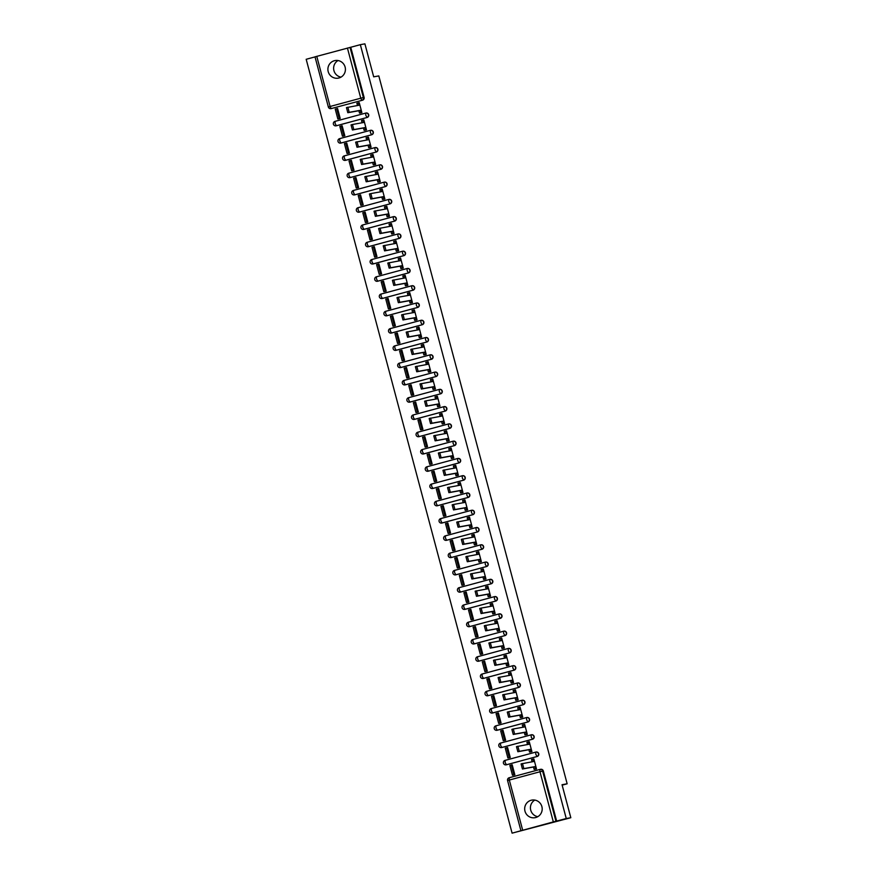 <?xml version="1.0" encoding="UTF-8"?>
<svg xmlns="http://www.w3.org/2000/svg" width="877" height="877" viewBox="0 0 877 877"><rect width="100%" height="100%" fill="white"/><g stroke="black" fill="none" stroke-linecap="round" stroke-linejoin="round"><path stroke-width="1.32" d="M328.206 71.629A8.934 8.748 -100.2 0 0 338.237 78.141A8.934 8.748 -100.2 0 0 345.11 67.069A8.934 8.748 -100.2 0 0 335.08 60.557A8.934 8.748 -100.2 0 0 328.206 71.629M341.021 77.132A8.934 8.748 79.8 0 1 338.04 60.535M524.983 811.17A8.934 8.748 -100.2 0 0 535.014 817.693A8.934 8.748 -100.2 0 0 541.887 806.61A8.934 8.748 -100.2 0 0 531.857 800.098A8.934 8.748 -100.2 0 0 524.983 811.17M537.798 816.673A8.934 8.748 79.8 0 1 534.817 800.087M336.154 125.817A2.291 2.247 -100.2 0 0 336.461 125.751L367.123 117.474A2.291 2.247 -100.2 0 0 368.691 114.679A2.291 2.247 -100.2 0 0 365.994 113.034M340.747 143.083A2.291 2.247 -100.2 0 0 341.054 143.028L371.716 134.751A2.291 2.247 -100.2 0 0 373.295 131.956A2.291 2.247 -100.2 0 0 370.598 130.311M345.341 160.348A2.291 2.247 -100.2 0 0 345.659 160.294L376.31 152.017A2.291 2.247 -100.2 0 0 377.888 149.222A2.291 2.247 -100.2 0 0 375.192 147.577M349.934 177.625A2.291 2.247 -100.2 0 0 350.252 177.56L380.903 169.294A2.291 2.247 -100.2 0 0 382.482 166.487A2.291 2.247 -100.2 0 0 379.785 164.843M354.538 194.891A2.291 2.247 -100.2 0 0 354.845 194.837L385.496 186.56A2.291 2.247 -100.2 0 0 387.075 183.764A2.291 2.247 -100.2 0 0 384.378 182.12M359.132 212.168A2.291 2.247 -100.2 0 0 359.438 212.102L390.101 203.837A2.291 2.247 -100.2 0 0 391.668 201.03A2.291 2.247 -100.2 0 0 388.971 199.386M363.725 229.434A2.291 2.247 -100.2 0 0 364.032 229.379L394.694 221.103A2.291 2.247 -100.2 0 0 396.272 218.307A2.291 2.247 -100.2 0 0 393.576 216.663M368.318 246.711A2.291 2.247 -100.2 0 0 368.636 246.645L399.287 238.38A2.291 2.247 -100.2 0 0 400.866 235.573A2.291 2.247 -100.2 0 0 398.169 233.929M372.911 263.977A2.291 2.247 -100.2 0 0 373.229 263.922L403.88 255.645A2.291 2.247 -100.2 0 0 405.459 252.85A2.291 2.247 -100.2 0 0 402.762 251.206M377.516 281.254A2.291 2.247 -100.2 0 0 377.823 281.188L408.474 272.911A2.291 2.247 -100.2 0 0 410.052 270.116A2.291 2.247 -100.2 0 0 407.356 268.472M382.109 298.52A2.291 2.247 -100.2 0 0 382.416 298.454L413.067 290.188A2.291 2.247 -100.2 0 0 414.646 287.393A2.291 2.247 -100.2 0 0 411.949 285.749M386.702 315.786A2.291 2.247 -100.2 0 0 387.009 315.731L417.671 307.454A2.291 2.247 -100.2 0 0 419.25 304.659A2.291 2.247 -100.2 0 0 416.553 303.014M391.295 333.063A2.291 2.247 -100.2 0 0 391.602 332.997L422.265 324.731A2.291 2.247 -100.2 0 0 423.843 321.925A2.291 2.247 -100.2 0 0 421.146 320.28M395.889 350.329A2.291 2.247 -100.2 0 0 396.207 350.274L426.858 341.997A2.291 2.247 -100.2 0 0 428.436 339.202A2.291 2.247 -100.2 0 0 425.74 337.557M400.493 367.606A2.291 2.247 -100.2 0 0 400.8 367.54L431.451 359.274A2.291 2.247 -100.2 0 0 433.03 356.468A2.291 2.247 -100.2 0 0 430.333 354.823M405.086 384.871A2.291 2.247 -100.2 0 0 405.393 384.817L436.044 376.54A2.291 2.247 -100.2 0 0 437.623 373.745A2.291 2.247 -100.2 0 0 434.926 372.1M409.68 402.148A2.291 2.247 -100.2 0 0 409.987 402.083L440.649 393.806A2.291 2.247 -100.2 0 0 442.227 391.01A2.291 2.247 -100.2 0 0 439.52 389.366M414.273 419.414A2.291 2.247 -100.2 0 0 414.58 419.359L445.242 411.083A2.291 2.247 -100.2 0 0 446.821 408.287A2.291 2.247 -100.2 0 0 444.124 406.643M418.866 436.691A2.291 2.247 -100.2 0 0 419.184 436.625L449.835 428.349A2.291 2.247 -100.2 0 0 451.414 425.553A2.291 2.247 -100.2 0 0 448.717 423.909M423.459 453.957A2.291 2.247 -100.2 0 0 423.777 453.891L454.429 445.626A2.291 2.247 -100.2 0 0 456.007 442.819A2.291 2.247 -100.2 0 0 453.31 441.175M428.064 471.223A2.291 2.247 -100.2 0 0 428.371 471.168L459.022 462.892A2.291 2.247 -100.2 0 0 460.6 460.096A2.291 2.247 -100.2 0 0 457.904 458.452M432.657 488.5A2.291 2.247 -100.2 0 0 432.964 488.434L463.626 480.168A2.291 2.247 -100.2 0 0 465.194 477.362A2.291 2.247 -100.2 0 0 462.497 475.718M437.25 505.766A2.291 2.247 -100.2 0 0 437.557 505.711L468.219 497.434A2.291 2.247 -100.2 0 0 469.798 494.639A2.291 2.247 -100.2 0 0 467.101 492.995M441.844 523.043A2.291 2.247 -100.2 0 0 442.161 522.977L472.813 514.711A2.291 2.247 -100.2 0 0 474.391 511.905A2.291 2.247 -100.2 0 0 471.694 510.261M446.437 540.309A2.291 2.247 -100.2 0 0 446.755 540.254L477.406 531.977A2.291 2.247 -100.2 0 0 478.985 529.182A2.291 2.247 -100.2 0 0 476.288 527.537M451.041 557.586A2.291 2.247 -100.2 0 0 451.348 557.52L481.999 549.243A2.291 2.247 -100.2 0 0 483.578 546.448A2.291 2.247 -100.2 0 0 480.881 544.803M455.634 574.852A2.291 2.247 -100.2 0 0 455.941 574.797L486.603 566.52A2.291 2.247 -100.2 0 0 488.171 563.725A2.291 2.247 -100.2 0 0 485.474 562.08M460.228 592.118A2.291 2.247 -100.2 0 0 460.535 592.063L491.197 583.786A2.291 2.247 -100.2 0 0 492.775 580.991A2.291 2.247 -100.2 0 0 490.079 579.346M464.821 609.394A2.291 2.247 -100.2 0 0 465.139 609.329L495.79 601.063A2.291 2.247 -100.2 0 0 497.369 598.257A2.291 2.247 -100.2 0 0 494.672 596.612M469.414 626.66A2.291 2.247 -100.2 0 0 469.732 626.606L500.383 618.329A2.291 2.247 -100.2 0 0 501.962 615.533A2.291 2.247 -100.2 0 0 499.265 613.889M474.018 643.937A2.291 2.247 -100.2 0 0 474.325 643.871L504.977 635.606A2.291 2.247 -100.2 0 0 506.555 632.799A2.291 2.247 -100.2 0 0 503.858 631.155M478.612 661.203A2.291 2.247 -100.2 0 0 478.919 661.148L509.581 652.872A2.291 2.247 -100.2 0 0 511.148 650.076A2.291 2.247 -100.2 0 0 508.452 648.432M483.205 678.48A2.291 2.247 -100.2 0 0 483.512 678.414L514.174 670.149A2.291 2.247 -100.2 0 0 515.753 667.342A2.291 2.247 -100.2 0 0 513.056 665.698M487.798 695.746A2.291 2.247 -100.2 0 0 488.116 695.691L518.767 687.415A2.291 2.247 -100.2 0 0 520.346 684.619A2.291 2.247 -100.2 0 0 517.649 682.975M492.392 713.023A2.291 2.247 -100.2 0 0 492.71 712.957L523.361 704.68A2.291 2.247 -100.2 0 0 524.939 701.885A2.291 2.247 -100.2 0 0 522.243 700.241M496.996 730.289A2.291 2.247 -100.2 0 0 497.303 730.223L527.954 721.957A2.291 2.247 -100.2 0 0 529.533 719.162A2.291 2.247 -100.2 0 0 526.836 717.518M501.589 747.555A2.291 2.247 -100.2 0 0 501.896 747.5L532.547 739.223A2.291 2.247 -100.2 0 0 534.126 736.428A2.291 2.247 -100.2 0 0 531.429 734.783M506.182 764.832A2.291 2.247 -100.2 0 0 506.489 764.766L537.152 756.5A2.291 2.247 -100.2 0 0 538.73 753.694A2.291 2.247 -100.2 0 0 536.033 752.049M315.029 56.895L306.183 59.285L512.091 833.15L553.332 821.913L539.98 771.76L509.329 780.037L522.67 830.19M570.817 817.715L566.257 818.537L360.337 44.672L364.909 43.85L373.69 76.836L378.809 75.926L567.156 783.797L562.036 784.718L570.817 817.715L512.091 833.15M315.051 56.83L350.756 47.259L364.098 97.413A2.291 2.247 79.8 0 1 362.519 100.208L331.155 108.605A2.291 2.247 79.8 0 1 328.404 106.983L328.349 106.983A2.291 2.291 0 0 0 330.969 108.649L331.681 108.518A2.291 2.247 -100.2 0 0 331.868 108.485M350.756 47.259L360.337 44.672M556.665 821.124L543.323 770.971L539.98 771.76L539.848 769.469L509.186 777.746L509.329 780.037L507.619 780.541A2.291 2.247 79.8 0 1 509.186 777.746L539.837 769.469A2.291 2.247 79.8 0 1 542.611 771.091L555.952 821.245L566.257 818.537M555.952 821.245L553.332 821.913M534.849 769.261L536.494 768.899L533.852 758.934L533.205 759.098M513.198 775.125L514.832 774.742L512.179 764.777L511.324 765.007M508.605 757.849L510.239 757.465L507.586 747.511L506.731 747.741M530.256 751.984L531.9 751.622L529.248 741.657L528.612 741.832M504.001 740.583L505.645 740.199L502.992 730.234L502.137 730.464M525.663 734.718L527.307 734.356L524.654 724.391L524.018 724.566M499.408 723.317L501.052 722.933L498.399 712.968L497.533 713.198M521.07 717.441L522.714 717.079L520.061 707.114L519.414 707.29M494.814 706.04L496.448 705.656L493.806 695.691L492.94 695.921M516.476 700.175L518.121 699.813L515.468 689.848L514.821 690.024M490.221 688.774L491.854 688.39L489.202 678.425L488.346 678.655M511.883 682.909L513.527 682.536L510.874 672.571L510.228 672.747M485.628 671.497L487.261 671.113L484.608 661.148L483.753 661.39M507.279 665.632L508.923 665.27L506.281 655.305L505.634 655.481M481.024 654.231L482.668 653.847L480.015 643.882L479.16 644.113M502.685 648.366L504.33 647.993L501.677 638.039L501.041 638.204M476.43 636.954L478.075 636.57L475.422 626.606L474.556 626.847M498.092 631.089L499.737 630.727L497.084 620.763L496.437 620.938M471.837 619.688L473.481 619.305L470.828 609.34L469.962 609.57M493.499 613.823L495.143 613.462L492.49 603.497L491.844 603.672M467.244 602.411L468.877 602.028L466.224 592.074L465.369 592.304M488.906 596.546L490.55 596.185L487.897 586.22L487.25 586.395M462.65 585.145L464.284 584.762L461.631 574.797L460.776 575.027M484.301 579.28L485.946 578.919L483.304 568.954L482.657 569.129M458.046 567.879L459.691 567.496L457.038 557.531L456.183 557.761M479.708 562.014L481.352 561.642L478.699 551.677L478.064 551.852M453.453 550.603L455.097 550.219L452.444 540.254L451.589 540.484M475.115 544.738L476.759 544.376L474.106 534.411L473.47 534.586M448.86 533.337L450.504 532.953L447.851 522.988L446.985 523.218M470.521 527.472L472.166 527.099L469.513 517.134L468.866 517.309M444.266 516.06L445.9 515.676L443.258 505.711L442.392 505.952M465.928 510.195L467.573 509.833L464.92 499.868L464.273 500.043M439.673 498.794L441.306 498.41L438.653 488.445L437.798 488.675M461.324 492.929L462.968 492.567L460.326 482.602L459.68 482.767M435.069 481.517L436.713 481.133L434.06 471.179L433.205 471.409M456.731 475.652L458.375 475.29L455.722 465.325L455.086 465.501M430.475 464.251L432.12 463.867L429.467 453.902L428.612 454.133M452.137 458.386L453.782 458.024L451.129 448.059L450.493 448.235M425.882 446.974L427.527 446.601L424.874 436.636L424.008 436.867M447.544 441.109L449.188 440.747L446.536 430.782L445.889 430.958M421.289 429.708L422.922 429.324L420.28 419.359L419.414 419.59M442.951 423.843L444.595 423.481L441.942 413.516L441.295 413.692M416.696 412.442L418.329 412.058L415.676 402.094L414.821 402.324M438.347 406.577L439.991 406.204L437.349 396.24L436.702 396.415M412.091 395.165L413.736 394.782L411.083 384.817L410.228 385.047M433.753 389.3L435.398 388.939L432.745 378.974L432.109 379.149M407.498 377.899L409.142 377.516L406.49 367.551L405.634 367.781M429.16 372.034L430.804 371.662L428.151 361.708L427.516 361.872M402.905 360.622L404.549 360.239L401.896 350.274L401.03 350.515M424.567 354.757L426.211 354.396L423.558 344.431L422.911 344.606M398.311 343.356L399.945 342.973L397.303 333.008L396.437 333.238M419.973 337.492L421.618 337.13L418.965 327.165L418.318 327.329M393.718 326.08L395.352 325.696L392.699 315.742L391.844 315.972M415.369 320.215L417.024 319.853L414.372 309.888L413.725 310.063M389.125 308.814L390.758 308.43L388.105 298.465L387.25 298.695M410.776 302.949L412.42 302.587L409.767 292.622L409.131 292.797M384.521 291.548L386.165 291.164L383.512 281.199L382.657 281.429M406.183 285.672L407.827 285.31L405.174 275.345L404.538 275.521M379.927 274.271L381.572 273.887L378.919 263.922L378.053 264.152M401.589 268.406L403.234 268.044L400.581 258.079L399.934 258.255M375.334 257.005L376.967 256.621L374.326 246.656L373.459 246.886M396.996 251.14L398.64 250.767L395.987 240.802L395.341 240.978M370.741 239.728L372.374 239.344L369.721 229.379L368.866 229.621M392.403 233.863L394.047 233.501L391.394 223.536L390.747 223.712M366.147 222.462L367.781 222.078L365.128 212.113L364.273 212.344M387.798 216.597L389.443 216.224L386.801 206.27L386.154 206.435M361.543 205.185L363.188 204.801L360.535 194.837L359.68 195.078M383.205 199.32L384.85 198.958L382.197 188.993L381.561 189.169M356.95 187.919L358.594 187.535L355.941 177.571L355.075 177.801M378.612 182.054L380.256 181.692L377.603 171.728L376.957 171.903M352.357 170.642L354.001 170.259L351.348 160.305L350.482 160.535M374.019 164.777L375.663 164.416L373.01 154.451L372.363 154.626M347.763 153.376L349.397 152.993L346.744 143.028L345.889 143.258M369.425 147.511L371.07 147.15L368.417 137.185L367.77 137.36M343.17 136.11L344.804 135.727L342.151 125.762L341.296 125.992M364.821 130.245L366.465 129.873L363.823 119.908L363.177 120.083M338.566 118.834L340.21 118.45L337.557 108.485L336.702 108.715M360.228 112.969L361.872 112.607L359.219 102.642L358.583 102.817M562.157 785.156L567.156 783.797M543.323 770.971A2.291 2.247 -100.2 0 0 540.747 769.293L540.035 769.425A2.291 2.291 0 0 0 539.848 769.469L539.848 769.469M523.843 768.614L522.44 768.997L521.081 763.9L522.484 763.527L523.843 768.614L534.915 766.63L535.54 769.008L534.137 769.392L535.737 769.096M533.863 758.989L531.517 759.537L532.12 761.795M532.92 759.153L533.556 761.532L521.081 763.9M536.483 768.844L535.54 769.008M512.201 764.854L509.866 765.402L512.486 775.257L513.856 775.005M511.269 765.018L513.889 774.873L512.486 775.257M514.821 774.709L513.889 774.873M522.44 768.997L533.501 767.002L534.137 769.392M533.501 767.002L534.915 766.63M519.25 751.348L517.847 751.721L516.476 746.634L517.879 746.261L519.25 751.348L530.311 749.353L530.947 751.732L529.544 752.115L531.133 751.83M529.269 741.712L528.327 741.887L528.963 744.266L516.476 746.634M528.327 741.887L526.924 742.26L527.515 744.518M531.89 751.567L530.947 751.732M507.608 747.577L505.262 748.125L507.893 757.98L509.252 757.739M506.676 747.752L509.296 757.596L507.893 757.98M510.228 757.432L509.296 757.596M517.847 751.721L528.908 749.736L529.544 752.115M528.908 749.736L530.311 749.353M524.676 724.446L523.733 724.61L524.369 726.989L513.297 728.984L514.656 734.071L513.253 734.455L511.883 729.357L513.286 728.984M523.733 724.61L522.319 724.994L522.922 727.252M514.656 734.071L525.718 732.087L526.353 734.466L524.939 734.849L526.54 734.564M527.296 734.301L526.353 734.466M503.014 730.311L500.668 730.859L503.288 740.714L504.659 740.462M502.082 730.475L504.703 740.331L503.288 740.714M505.634 740.166L504.703 740.331M513.253 734.455L524.314 732.47L524.939 734.849M524.314 732.47L525.718 732.087M520.072 707.169L519.14 707.344L519.765 709.723L508.693 711.707L510.063 716.805L508.649 717.178L507.29 712.091L508.693 711.718M519.14 707.344L517.726 707.717L518.329 709.986M510.063 716.805L521.124 714.81L521.76 717.2L520.346 717.572L521.947 717.287M522.703 717.024L521.76 717.2M498.421 713.034L496.075 713.582L498.695 723.437L500.065 723.196M497.489 713.209L500.109 723.065L498.695 723.437M501.041 722.889L500.109 723.065M508.649 717.178L519.721 715.193L520.346 717.572M519.721 715.193L521.124 714.81M505.47 699.528L504.056 699.912L502.696 694.825L504.1 694.441L505.47 699.528L516.531 697.544L517.167 699.923L515.753 700.306L517.353 700.021M515.479 689.903L513.133 690.451L513.736 692.709M514.536 690.067L515.172 692.446L502.696 694.825M518.099 699.758L517.167 699.923M493.817 695.768L491.482 696.316L494.102 706.171L495.472 705.919M492.885 695.932L495.505 705.788L494.102 706.171M496.448 705.623L495.505 705.788M504.056 699.912L515.117 697.928L515.753 700.306M515.117 697.928L516.531 697.544M500.877 682.262L499.462 682.646L498.103 677.548L499.506 677.165L500.877 682.262L511.938 680.278L512.563 682.657L511.159 683.03L512.76 682.744M510.885 672.637L508.539 673.185L509.142 675.443M509.943 672.802L510.578 675.18L498.103 677.548M513.505 682.481L512.563 682.657M489.223 678.502L486.888 679.039L489.509 688.894L490.879 688.653M488.292 678.666L490.912 688.522L489.509 688.894M491.844 688.346L490.912 688.522M499.462 682.646L510.524 680.651L511.159 683.03M510.524 680.651L511.938 680.278M496.272 664.985L494.869 665.369L493.499 660.282L494.913 659.899L496.272 664.985L507.334 663.001L507.969 665.38L506.566 665.764L508.167 665.479M506.292 655.36L503.946 655.908L504.538 658.167M505.349 655.525L505.985 657.914L493.499 660.282M508.912 665.215L507.969 665.38M484.63 661.225L482.284 661.773L484.915 671.629L486.286 671.376M483.698 661.39L486.318 671.245L484.915 671.629M487.25 671.08L486.318 671.245M494.869 665.369L505.93 663.385L506.566 665.764M505.93 663.385L507.334 663.001M491.679 647.719L490.276 648.103L488.906 643.005L490.309 642.633L491.679 647.719L502.74 645.735L503.376 648.114L501.973 648.498L503.562 648.202M501.699 638.094L500.756 638.259L501.392 640.638L488.906 643.005M500.756 638.259L499.342 638.642L499.945 640.901M504.319 647.939L503.376 648.114M480.037 643.959L477.691 644.507L480.311 654.352L481.681 654.11M479.105 644.124L481.725 653.979L480.311 654.352M482.657 653.803L481.725 653.979M490.276 648.103L501.337 646.108L501.973 648.498M501.337 646.108L502.74 645.735M487.086 630.453L485.672 630.826L484.312 625.739L485.715 625.356L487.086 630.453L498.147 628.458L498.783 630.837L497.369 631.221L498.969 630.936M497.095 620.817L496.163 620.993L496.788 623.372L484.312 625.739M496.163 620.993L494.749 621.365L495.352 623.624M499.726 630.673L498.783 630.837M475.444 626.682L473.098 627.23L475.718 637.086L477.088 636.845M474.512 626.858L477.132 636.702L475.718 637.086M478.064 636.538L477.132 636.702M485.672 630.826L496.744 628.842L497.369 631.221M496.744 628.842L498.147 628.458M492.501 603.551L491.558 603.716L492.194 606.095L481.122 608.09L482.493 613.176L481.078 613.56L479.719 608.463L481.111 608.09M491.558 603.716L490.155 604.1L490.758 606.358M482.493 613.176L493.554 611.192L494.19 613.571L492.775 613.955L494.376 613.659M495.121 613.407L494.19 613.571M470.839 609.416L468.504 609.964L471.124 619.82L472.495 619.568M469.908 609.581L472.539 619.436L471.124 619.82M473.47 619.272L472.539 619.436M481.078 613.56L492.14 611.576L492.775 613.955M492.14 611.576L493.554 611.192M477.899 595.911L476.485 596.283L475.126 591.197L476.529 590.813L477.899 595.911L488.96 593.915L489.585 596.305L488.182 596.678L489.783 596.393M487.908 586.274L485.562 586.823L486.165 589.081M486.965 586.45L487.601 588.829L475.126 591.197M490.528 596.13L489.585 596.305M466.246 592.139L463.911 592.688L466.531 602.543L467.901 602.302M465.314 592.315L467.934 602.159L466.531 602.543M468.866 601.995L467.934 602.159M476.485 596.283L487.546 594.299L488.182 596.678M487.546 594.299L488.96 593.915M473.295 578.634L471.892 579.017L470.521 573.931L471.936 573.547L473.295 578.634L484.356 576.649L484.992 579.028L483.589 579.412L485.189 579.127M483.315 569.009L480.969 569.557L481.561 571.815M482.372 569.173L483.008 571.552L470.521 573.931M485.935 578.864L484.992 579.028M461.653 574.873L459.318 575.422L461.938 585.277L463.308 585.025M460.721 575.038L463.341 584.893L461.938 585.277M464.273 584.729L463.341 584.893M471.892 579.017L482.953 577.033L483.589 579.412M482.953 577.033L484.356 576.649M468.702 561.368L467.298 561.74L465.928 556.654L467.342 556.27L468.702 561.368L479.763 559.383L480.399 561.762L478.995 562.135L480.585 561.85M478.721 551.732L476.364 552.291L476.967 554.549M477.779 551.907L478.414 554.286L465.928 556.654M481.341 561.587L480.399 561.762M457.06 557.597L454.714 558.145L457.334 568L458.704 567.759M456.128 557.772L458.748 567.627L457.334 568M459.68 567.452L458.748 567.627M467.298 561.74L478.36 559.756L478.995 562.135M478.36 559.756L479.763 559.383M464.108 544.091L462.705 544.474L461.335 539.388L462.749 539.004L464.108 544.091L475.17 542.107L475.805 544.485L474.391 544.869L475.992 544.584M474.128 534.466L471.771 535.014L472.374 537.272M473.185 534.63L473.81 537.02L461.335 539.388M476.748 544.321L475.805 544.485M452.466 540.331L450.12 540.879L452.74 550.734L454.111 550.482M451.534 540.495L454.154 550.35L452.74 550.734M455.086 550.186L454.154 550.35M462.705 544.474L473.766 542.49L474.391 544.869M473.766 542.49L475.17 542.107M459.515 526.825L458.101 527.209L456.742 522.111L458.145 521.738L459.515 526.825L470.576 524.841L471.212 527.22L469.798 527.592L471.398 527.307M469.524 517.2L468.581 517.364L469.217 519.743L456.742 522.111M468.581 517.364L467.178 517.748L467.781 520.006M472.144 527.044L471.212 527.22M447.873 523.065L445.527 523.613L448.147 533.457L449.517 533.216M446.93 523.229L449.561 533.084L448.147 533.457M450.493 532.909L449.561 533.084M458.101 527.209L469.162 525.213L469.798 527.592M469.162 525.213L470.576 524.841M464.931 499.923L463.988 500.098L464.624 502.477L453.552 504.461L454.922 509.548L453.508 509.932L452.148 504.845L453.541 504.461M463.988 500.098L462.585 500.471L463.188 502.729M454.922 509.548L465.983 507.564L466.608 509.943L465.205 510.326L466.805 510.041M467.551 509.778L466.608 509.943M443.269 505.788L440.934 506.336L443.554 516.191L444.924 515.939M442.337 505.952L444.957 515.808L443.554 516.191M445.889 515.643L444.957 515.808M453.508 509.932L464.569 507.947L465.205 510.326M464.569 507.947L465.983 507.564M450.318 492.282L448.914 492.666L447.555 487.568L448.958 487.195L450.318 492.282L461.379 490.298L462.015 492.677L460.611 493.06L462.212 492.764M460.337 482.657L457.991 483.205L458.583 485.463M459.395 482.821L460.03 485.2L447.555 487.568M462.957 492.501L462.015 492.677M438.675 488.522L436.34 489.07L438.96 498.914L440.331 498.673M437.744 488.686L440.364 498.542L438.96 498.914M441.295 498.377L440.364 498.542M448.914 492.666L459.976 490.671L460.611 493.06M459.976 490.671L461.379 490.298M445.724 475.016L444.321 475.389L442.951 470.302L444.365 469.919L445.724 475.016L456.785 473.021L457.421 475.4L456.018 475.783L457.608 475.498M455.744 465.38L453.387 465.928L453.99 468.186M454.801 465.555L455.437 467.934L442.951 470.302M458.364 475.235L457.421 475.4M434.082 471.245L431.736 471.793L434.367 481.648L435.726 481.407M433.15 471.42L435.77 481.265L434.367 481.648M436.702 481.1L435.77 481.265M444.321 475.389L455.382 473.405L456.018 475.783M455.382 473.405L456.785 473.021M441.131 457.739L439.728 458.123L438.357 453.025L439.772 452.653L441.131 457.739L452.192 455.755L452.828 458.134L451.414 458.518L453.014 458.222M451.151 448.114L448.794 448.662L449.397 450.921M450.208 448.279L450.833 450.657L438.357 453.025M453.771 457.969L452.828 458.134M429.489 453.979L427.143 454.527L429.763 464.382L431.133 464.13M428.557 454.143L431.177 463.999L429.763 464.382M432.109 463.834L431.177 463.999M439.728 458.123L450.789 456.139L451.414 458.518M450.789 456.139L452.192 455.755M436.538 440.473L435.124 440.846L433.764 435.759L435.167 435.376L436.538 440.473L447.599 438.478L448.235 440.868L446.821 441.241L448.421 440.956M446.546 430.837L444.2 431.385L444.803 433.644M445.615 431.013L446.24 433.391L433.764 435.759M449.177 440.692L448.235 440.868M424.896 436.702L422.55 437.25L425.17 447.106L426.54 446.864M423.953 436.878L426.584 446.722L425.17 447.106M427.516 446.557L426.584 446.722M435.124 440.846L446.185 438.862L446.821 441.241M446.185 438.862L447.599 438.478M431.944 423.196L430.53 423.58L429.171 418.493L430.563 418.11L431.944 423.196L443.006 421.212L443.63 423.591L442.227 423.975L443.828 423.69M441.953 413.571L441.01 413.736L441.646 416.115L429.171 418.493M441.01 413.736L439.607 414.119L440.21 416.378M444.573 423.427L443.63 423.591M420.291 419.436L417.956 419.984L420.576 429.84L421.947 429.587M419.359 419.601L421.98 429.456L420.576 429.84M422.922 429.291L421.98 429.456M430.53 423.58L441.591 421.596L442.227 423.975M441.591 421.596L443.006 421.212M437.36 396.294L436.417 396.47L437.053 398.849L425.981 400.833L427.34 405.93L425.937 406.303L424.578 401.217L425.97 400.844M436.417 396.47L435.014 396.853L435.617 399.112M427.34 405.93L438.412 403.946L439.037 406.325L437.634 406.698L439.234 406.413M439.98 406.15L439.037 406.325M415.698 402.17L413.363 402.707L415.983 412.563L417.353 412.322M414.766 402.335L417.386 412.19L415.983 412.563M418.318 412.015L417.386 412.19M425.937 406.303L436.998 404.319L437.634 406.698M436.998 404.319L438.412 403.946M422.747 388.654L421.344 389.037L419.973 383.951L421.388 383.567L422.747 388.654L433.808 386.669L434.444 389.048L433.041 389.432L434.63 389.147M432.767 379.028L430.41 379.577L431.013 381.835M431.824 379.193L432.46 381.583L419.973 383.951M435.387 388.884L434.444 389.048M411.105 384.893L408.759 385.442L411.39 395.297L412.749 395.045M410.173 385.058L412.793 394.913L411.39 395.297M413.725 394.749L412.793 394.913M421.344 389.037L432.405 387.053L433.041 389.432M432.405 387.053L433.808 386.669M418.154 371.388L416.75 371.771L415.38 366.674L416.794 366.301L418.154 371.388L429.215 369.403L429.851 371.782L428.436 372.155L430.037 371.87M428.173 361.762L425.816 362.311L426.419 364.569M427.231 361.927L427.866 364.306L415.38 366.674M430.793 371.607L429.851 371.782M406.511 367.627L404.165 368.176L406.785 378.02L408.156 377.779M405.58 367.792L408.2 377.647L406.785 378.02M409.131 377.472L408.2 377.647M416.75 371.771L427.812 369.776L428.436 372.155M427.812 369.776L429.215 369.403M413.56 354.111L412.146 354.494L410.787 349.408L412.19 349.024L413.56 354.111L424.621 352.126L425.257 354.505L423.843 354.889L425.444 354.604M423.569 344.486L421.223 345.034L421.826 347.292M422.637 344.661L423.262 347.04L410.787 349.408M426.2 354.341L425.257 354.505M401.918 350.351L399.572 350.899L402.192 360.754L403.563 360.513M400.975 350.515L403.606 360.37L402.192 360.754M404.538 360.206L403.606 360.37M412.146 354.494L423.207 352.51L423.843 354.889M423.207 352.51L424.621 352.126M408.967 336.845L407.553 337.228L406.194 332.131L407.597 331.758L408.967 336.845L420.028 334.861L420.664 337.239L419.25 337.623L420.85 337.327M418.976 327.22L416.63 327.768L417.233 330.026M418.033 327.384L418.669 329.763L406.194 332.131M421.596 337.075L420.664 337.239M397.314 333.085L394.979 333.633L397.599 343.488L398.969 343.236M396.382 333.249L399.002 343.104L397.599 343.488M399.945 342.94L399.002 343.104M407.553 337.228L418.614 335.233L419.25 337.623M418.614 335.233L420.028 334.861M414.382 309.943L413.44 310.118L414.076 312.497L403.003 314.481L404.363 319.579L402.96 319.952L401.6 314.865L402.992 314.492M413.44 310.118L412.037 310.491L412.639 312.749M404.363 319.579L415.435 317.584L416.06 319.962L414.657 320.346L416.257 320.061M417.003 319.798L416.06 319.962M392.721 315.808L390.386 316.356L393.006 326.211L394.376 325.97M391.789 315.983L394.409 325.827L393.006 326.211M395.341 325.663L394.409 325.827M402.96 319.952L414.021 317.967L414.657 320.346M414.021 317.967L415.435 317.584M409.789 292.677L408.846 292.841L409.482 295.22L398.41 297.215L399.769 302.302L398.366 302.686L396.996 297.588L398.399 297.215M408.846 292.841L407.443 293.225L408.035 295.483M399.769 302.302L410.831 300.318L411.466 302.697L410.063 303.08L411.653 302.795M412.409 302.532L411.466 302.697M388.127 298.542L385.781 299.09L388.412 308.945L389.772 308.693M387.195 298.706L389.816 308.561L388.412 308.945M390.747 308.397L389.816 308.561M398.366 302.686L409.427 300.701L410.063 303.08M409.427 300.701L410.831 300.318M395.176 285.036L393.773 285.409L392.403 280.322L393.817 279.938L395.176 285.036L406.237 283.041L406.873 285.431L405.459 285.803L407.06 285.518M405.196 275.4L402.839 275.948L403.442 278.217M404.253 275.575L404.889 277.954L392.403 280.322M407.816 285.255L406.873 285.431M383.534 281.265L381.188 281.813L383.808 291.668L385.178 291.427M382.602 281.44L385.222 291.296L383.808 291.668M386.154 291.12L385.222 291.296M393.773 285.409L404.834 283.424L405.459 285.803M404.834 283.424L406.237 283.041M390.583 267.759L389.169 268.143L387.809 263.056L389.213 262.672L390.583 267.759L401.644 265.775L402.28 268.154L400.866 268.537L402.466 268.252M400.592 258.134L398.246 258.682L398.849 260.94M399.66 258.298L400.285 260.677L387.809 263.056M403.223 267.989L402.28 268.154M378.941 263.999L376.595 264.547L379.215 274.402L380.585 274.15M378.009 264.163L380.629 274.019L379.215 274.402M381.561 273.854L380.629 274.019M389.169 268.143L400.241 266.159L400.866 268.537M400.241 266.159L401.644 265.775M385.99 250.493L384.575 250.877L383.216 245.779L384.619 245.396L385.99 250.493L397.051 248.509L397.687 250.888L396.272 251.26L397.873 250.975M395.998 240.868L393.652 241.416L394.255 243.674M395.056 241.032L395.691 243.411L383.216 245.779M398.618 250.712L397.687 250.888M374.336 246.733L372.001 247.27L374.622 257.125L375.992 256.884M373.405 246.897L376.025 256.753L374.622 257.125M376.967 256.577L376.025 256.753M384.575 250.877L395.637 248.882L396.272 251.26M395.637 248.882L397.051 248.509M381.396 233.216L379.982 233.6L378.623 228.513L380.026 228.13L381.396 233.216L392.457 231.232L393.082 233.611L391.679 233.995L393.28 233.71M391.405 223.591L389.059 224.139L389.662 226.398M390.462 223.756L391.098 226.145L378.623 228.513M394.025 233.446L393.082 233.611M369.743 229.456L367.408 230.004L370.028 239.859L371.399 239.607M368.811 229.621L371.431 239.476L370.028 239.859M372.363 239.311L371.431 239.476M379.982 233.6L391.043 231.616L391.679 233.995M391.043 231.616L392.457 231.232M376.792 215.95L375.389 216.334L374.019 211.236L375.422 210.864L376.792 215.95L387.853 213.966L388.489 216.345L387.086 216.729L388.686 216.433M386.812 206.325L385.869 206.49L386.505 208.869L374.019 211.236M385.869 206.49L384.466 206.873L385.058 209.132M389.432 216.17L388.489 216.345M365.15 212.19L362.804 212.738L365.435 222.583L366.805 222.341M364.218 212.355L366.838 222.21L365.435 222.583M367.77 222.034L366.838 222.21M375.389 216.334L386.45 214.339L387.086 216.729M386.45 214.339L387.853 213.966M382.219 189.048L381.276 189.224L381.912 191.603L370.839 193.587L372.199 198.684L370.796 199.057L369.425 193.97L370.828 193.587M381.276 189.224L379.862 189.596L380.465 191.855M372.199 198.684L383.26 196.689L383.896 199.068L382.493 199.452L384.082 199.167M384.839 198.904L383.896 199.068M360.557 194.913L358.211 195.461L360.831 205.317L362.201 205.075M359.625 195.089L362.245 204.933L360.831 205.317M363.177 204.769L362.245 204.933M370.796 199.057L381.857 197.073L382.493 199.452M381.857 197.073L383.26 196.689M367.606 181.407L366.191 181.791L364.832 176.694L366.235 176.321L367.606 181.407L378.667 179.423L379.303 181.802L377.888 182.186L379.489 181.89M377.614 171.782L375.268 172.33L375.871 174.589M376.682 171.947L377.307 174.326L364.832 176.694M380.245 181.638L379.303 181.802M355.963 177.647L353.617 178.195L356.237 188.051L357.608 187.799M355.032 177.812L357.652 187.667L356.237 188.051M358.583 187.503L357.652 187.667M366.191 181.791L377.263 179.807L377.888 182.186M377.263 179.807L378.667 179.423M363.012 164.142L361.598 164.514L360.239 159.428L361.642 159.044L363.012 164.142L374.073 162.146L374.709 164.536L373.295 164.909L374.896 164.624M373.021 154.505L370.675 155.054L371.278 157.312M372.078 154.681L372.714 157.06L360.239 159.428M375.641 164.361L374.709 164.536M351.359 160.37L349.024 160.919L351.644 170.774L353.014 170.533M350.427 160.546L353.058 170.39L351.644 170.774M353.99 170.226L353.058 170.39M361.598 164.514L372.659 162.53L373.295 164.909M372.659 162.53L374.073 162.146M358.419 146.865L357.005 147.248L355.645 142.151L357.049 141.778L358.419 146.865L369.48 144.88L370.105 147.259L368.702 147.643L370.302 147.358M368.428 137.24L366.082 137.788L366.685 140.046M367.485 137.404L368.121 139.783L355.645 142.162M371.048 147.095L370.105 147.259M346.766 143.104L344.431 143.653L347.051 153.508L348.421 153.256M345.834 143.269L348.454 153.124L347.051 153.508M349.386 152.96L348.454 153.124M357.005 147.248L368.066 145.264L368.702 147.643M368.066 145.264L369.48 144.88M363.834 119.963L362.892 120.138L363.527 122.517L352.455 124.501L353.815 129.599L352.411 129.971L351.041 124.885L352.444 124.512M362.892 120.138L361.488 120.522L362.08 122.78M353.815 129.599L364.876 127.614L365.512 129.993L364.108 130.366L365.709 130.081M366.454 129.818L365.512 129.993M342.173 125.828L339.837 126.376L342.458 136.231L343.828 135.99M341.241 126.003L343.861 135.858L342.458 136.231M344.793 135.683L343.861 135.858M352.411 129.971L363.473 127.987L364.108 130.366M363.473 127.987L364.876 127.614M349.221 112.322L347.818 112.705L346.448 107.619L347.851 107.235L349.221 112.322L360.283 110.338L360.918 112.716L359.515 113.1L361.105 112.815M359.241 102.697L358.298 102.861L358.934 105.251L346.448 107.619M358.298 102.861L356.884 103.245L357.487 105.503M361.861 112.552L360.918 112.716M337.579 108.562L335.233 109.11L337.853 118.965L339.224 118.713M336.647 108.726L339.267 118.581L337.853 118.965M340.199 118.417L339.267 118.581M347.818 112.705L358.879 110.721L359.515 113.1M358.879 110.721L360.283 110.338M336.461 125.751L335.167 123.668L335.025 121.366L365.687 113.1A2.291 2.247 79.8 0 1 368.439 114.723A2.291 2.247 79.8 0 1 366.871 117.529L336.209 125.795A2.291 2.247 79.8 0 1 336.023 125.839L336.275 125.795M367.123 117.474L365.819 115.391L365.676 113.1L335.025 121.366A2.291 2.291 0 0 0 333.381 124.085A2.291 2.291 0 0 0 336.023 125.839M341.054 143.028L339.761 140.934L339.618 138.643L370.269 130.366A2.291 2.247 79.8 0 1 373.043 131.999A2.291 2.247 79.8 0 1 371.464 134.795L340.802 143.072A2.291 2.247 79.8 0 1 340.627 143.104L340.879 143.061M371.716 134.751L370.412 132.668L370.28 130.366L339.618 138.643A2.291 2.291 0 0 0 337.985 141.35A2.291 2.291 0 0 0 340.627 143.104M345.659 160.294L344.354 158.211L344.212 155.909L374.874 147.632A2.291 2.247 79.8 0 1 377.636 149.265A2.291 2.247 79.8 0 1 376.058 152.061L345.406 160.338A2.291 2.247 79.8 0 1 345.22 160.381L345.472 160.338M376.31 152.017L375.005 149.934L374.874 147.643L344.212 155.909A2.291 2.291 0 0 0 342.578 158.627A2.291 2.291 0 0 0 345.22 160.381M350.252 177.56L348.947 175.477L348.816 173.186L379.456 164.909A2.291 2.247 79.8 0 1 382.229 166.542A2.291 2.247 79.8 0 1 380.651 169.338L350 177.614A2.291 2.247 79.8 0 1 349.813 177.647L350.066 177.603M380.903 169.294L379.609 167.2L379.467 164.909L348.816 173.186A2.291 2.291 0 0 0 347.171 175.893A2.291 2.291 0 0 0 349.813 177.647M354.845 194.837L353.541 192.754L353.409 190.452L384.049 182.186A2.291 2.247 79.8 0 1 386.823 183.808A2.291 2.247 79.8 0 1 385.244 186.604L354.593 194.88A2.291 2.247 79.8 0 1 354.407 194.924L354.659 194.88M385.496 186.56L384.203 184.477L384.06 182.186L353.409 190.452A2.291 2.291 0 0 0 351.765 193.17A2.291 2.291 0 0 0 354.407 194.924M359.438 212.102L358.145 210.02L358.013 207.717L388.654 199.452A2.291 2.247 79.8 0 1 391.416 201.074A2.291 2.247 79.8 0 1 389.848 203.881L359.186 212.146A2.291 2.247 79.8 0 1 359 212.19L359.252 212.146M390.101 203.837L388.796 201.743L388.654 199.452L358.002 207.728A2.291 2.291 0 0 0 356.358 210.436A2.291 2.291 0 0 0 359 212.19M364.032 229.379L362.738 227.286L362.596 224.994L393.258 216.718A2.291 2.247 79.8 0 1 396.02 218.351A2.291 2.247 79.8 0 1 394.442 221.147L363.78 229.423A2.291 2.247 79.8 0 1 363.604 229.467L363.856 229.412M394.694 221.103L393.389 219.02L393.247 216.718L362.596 224.994A2.291 2.291 0 0 0 360.962 227.713A2.291 2.291 0 0 0 363.604 229.467M368.636 246.645L367.331 244.562L367.189 242.271L397.84 233.995A2.291 2.247 79.8 0 1 400.614 235.617A2.291 2.247 79.8 0 1 399.035 238.423L368.384 246.689A2.291 2.247 79.8 0 1 368.197 246.733L368.45 246.689M399.287 238.38L397.983 236.286L397.851 233.995L367.189 242.271A2.291 2.291 0 0 0 365.556 244.979A2.291 2.291 0 0 0 368.197 246.733M373.229 263.922L371.925 261.828L371.782 259.537L402.433 251.271A2.291 2.247 79.8 0 1 405.207 252.894A2.291 2.247 79.8 0 1 403.628 255.689L372.977 263.966A2.291 2.247 79.8 0 1 372.791 264.01L373.043 263.955M403.88 255.645L402.576 253.563L402.444 251.26L371.782 259.537A2.291 2.291 0 0 0 370.149 262.256A2.291 2.291 0 0 0 372.791 264.01M377.823 281.188L376.518 279.105L376.386 276.803L407.027 268.537A2.291 2.247 79.8 0 1 409.8 270.16A2.291 2.247 79.8 0 1 408.222 272.966L377.57 281.232A2.291 2.247 79.8 0 1 377.384 281.276L377.636 281.232M408.474 272.911L407.18 270.829L407.038 268.537L376.386 276.803A2.291 2.291 0 0 0 374.742 279.522A2.291 2.291 0 0 0 377.384 281.276M382.416 298.454L381.111 296.371L380.98 294.08L411.631 285.803A2.291 2.247 79.8 0 1 414.393 287.437A2.291 2.247 79.8 0 1 412.815 290.232L382.164 298.509A2.291 2.247 79.8 0 1 381.977 298.542L382.229 298.498M413.067 290.188L411.773 288.105L411.631 285.803L380.98 294.08A2.291 2.291 0 0 0 379.335 296.788A2.291 2.291 0 0 0 381.977 298.542M387.009 315.731L385.716 313.648L385.573 311.346L416.224 303.08A2.291 2.247 79.8 0 1 418.998 304.703A2.291 2.247 79.8 0 1 417.419 307.498L386.757 315.775A2.291 2.247 79.8 0 1 386.571 315.819L386.834 315.775M417.671 307.454L416.367 305.371L416.224 303.08L385.573 311.346A2.291 2.291 0 0 0 383.94 314.065A2.291 2.291 0 0 0 386.571 315.819M420.817 320.346L390.177 328.623L420.828 320.346A2.291 2.247 79.8 0 1 423.591 321.98A2.291 2.247 79.8 0 1 422.012 324.775L391.35 333.052A2.291 2.247 79.8 0 1 391.175 333.085L391.427 333.041M422.265 324.731L420.96 322.637L420.828 320.346A2.291 2.291 0 0 1 421.015 320.302L421.267 320.258M425.411 337.623L394.76 345.889L425.433 337.612A2.291 2.247 79.8 0 1 428.184 339.246A2.291 2.247 79.8 0 1 426.606 342.041L395.955 350.318A2.291 2.247 79.8 0 1 395.768 350.362L396.02 350.318M426.858 341.997L425.553 339.914L425.422 337.612A2.291 2.291 0 0 1 425.608 337.579L425.86 337.524M400.8 367.54L399.495 365.457L399.364 363.155L430.004 354.889A2.291 2.247 79.8 0 1 432.778 356.511A2.291 2.247 79.8 0 1 431.199 359.318L400.548 367.584A2.291 2.247 79.8 0 1 400.361 367.627L400.614 367.584M431.451 359.274L430.158 357.18L430.015 354.889L399.364 363.166A2.291 2.291 0 0 0 397.719 365.873A2.291 2.291 0 0 0 400.361 367.627M405.393 384.817L404.089 382.723L403.957 380.432L434.608 372.166A2.291 2.247 79.8 0 1 437.371 373.788A2.291 2.247 79.8 0 1 435.792 376.584L405.141 384.86A2.291 2.247 79.8 0 1 404.955 384.904L405.207 384.85M436.044 376.54L434.751 374.457L434.608 372.155L403.957 380.432A2.291 2.291 0 0 0 402.313 383.15A2.291 2.291 0 0 0 404.955 384.904M409.987 402.083L408.693 400L408.55 397.698L439.202 389.432A2.291 2.247 79.8 0 1 441.975 391.054A2.291 2.247 79.8 0 1 440.397 393.861L409.734 402.126A2.291 2.247 79.8 0 1 409.548 402.17L409.8 402.126M440.649 393.806L439.344 391.723L439.202 389.432L408.55 397.698A2.291 2.291 0 0 0 406.917 400.416A2.291 2.291 0 0 0 409.548 402.17M414.58 419.359L413.286 417.266L413.144 414.974L443.795 406.698A2.291 2.247 79.8 0 1 446.568 408.331A2.291 2.247 79.8 0 1 444.99 411.127L414.328 419.403A2.291 2.247 79.8 0 1 414.152 419.436L414.404 419.392M445.242 411.083L443.937 409L443.806 406.698L413.144 414.974A2.291 2.291 0 0 0 411.51 417.682A2.291 2.291 0 0 0 414.152 419.436M448.388 423.975L417.748 432.24L448.399 423.975A2.291 2.247 79.8 0 1 451.162 425.597A2.291 2.247 79.8 0 1 449.583 428.393L418.932 436.669A2.291 2.247 79.8 0 1 418.746 436.713L418.998 436.669M449.835 428.349L448.531 426.266L448.399 423.975A2.291 2.291 0 0 1 448.585 423.931L448.838 423.887M423.777 453.891L422.473 451.808L422.341 449.517L453.003 441.241A2.291 2.247 79.8 0 1 455.755 442.874A2.291 2.247 79.8 0 1 454.176 445.669L423.525 453.946A2.291 2.247 79.8 0 1 423.339 453.979L423.591 453.935M454.429 445.626L453.135 443.532L452.992 441.241L422.341 449.517A2.291 2.291 0 0 0 420.697 452.225A2.291 2.291 0 0 0 423.339 453.979M428.371 471.168L427.066 469.085L426.935 466.783L457.575 458.518A2.291 2.247 79.8 0 1 460.348 460.14A2.291 2.247 79.8 0 1 458.77 462.935L428.119 471.212A2.291 2.247 79.8 0 1 427.932 471.256L428.184 471.212M459.022 462.892L457.728 460.809L457.586 458.518L426.935 466.783A2.291 2.291 0 0 0 425.29 469.502A2.291 2.291 0 0 0 427.932 471.256M432.964 488.434L431.67 486.351L431.528 484.06L462.179 475.783A2.291 2.247 79.8 0 1 464.942 477.406A2.291 2.247 79.8 0 1 463.374 480.212L432.712 488.478A2.291 2.247 79.8 0 1 432.525 488.522L432.778 488.478M463.626 480.168L462.322 478.075L462.179 475.783L431.528 484.06A2.291 2.291 0 0 0 429.883 486.768A2.291 2.291 0 0 0 432.525 488.522M437.557 505.711L436.264 503.617L436.121 501.326L466.772 493.06A2.291 2.247 79.8 0 1 469.546 494.683A2.291 2.247 79.8 0 1 467.967 497.478L437.305 505.755A2.291 2.247 79.8 0 1 437.13 505.799L437.382 505.755M468.219 497.434L466.915 495.352L466.783 493.049L436.121 501.326A2.291 2.291 0 0 0 434.488 504.045A2.291 2.291 0 0 0 437.13 505.799M442.161 522.977L440.857 520.894L440.725 518.592L471.366 510.326A2.291 2.247 79.8 0 1 474.139 511.949A2.291 2.247 79.8 0 1 472.56 514.755L441.909 523.021A2.291 2.247 79.8 0 1 441.723 523.065L441.975 523.021M472.813 514.711L471.508 512.617L471.377 510.326L440.714 518.603A2.291 2.291 0 0 0 439.081 521.311A2.291 2.291 0 0 0 441.723 523.065M475.959 527.603L445.319 535.869L475.97 527.592A2.291 2.247 79.8 0 1 478.732 529.226A2.291 2.247 79.8 0 1 477.154 532.021L446.503 540.298A2.291 2.247 79.8 0 1 446.316 540.342L446.568 540.287M477.406 531.977L476.112 529.894L475.97 527.592A2.291 2.291 0 0 1 476.156 527.548L476.408 527.505M451.348 557.52L450.044 555.437L449.912 553.135L480.574 544.869A2.291 2.247 79.8 0 1 483.326 546.492A2.291 2.247 79.8 0 1 481.747 549.298L451.096 557.564A2.291 2.247 79.8 0 1 450.91 557.608L451.162 557.564M481.999 549.243L480.706 547.16L480.563 544.869L449.912 553.135A2.291 2.291 0 0 0 448.268 555.854A2.291 2.291 0 0 0 450.91 557.608M455.941 574.797L454.648 572.703L454.505 570.412L485.156 562.135A2.291 2.247 79.8 0 1 487.919 563.768A2.291 2.247 79.8 0 1 486.351 566.564L455.689 574.841A2.291 2.247 79.8 0 1 455.503 574.873L455.755 574.83M486.603 566.52L485.299 564.437L485.156 562.135L454.505 570.412A2.291 2.291 0 0 0 452.861 573.119A2.291 2.291 0 0 0 455.503 574.873M460.535 592.063L459.241 589.98L459.099 587.678L489.75 579.412A2.291 2.247 79.8 0 1 492.523 581.034A2.291 2.247 79.8 0 1 490.945 583.83L460.282 592.107A2.291 2.247 79.8 0 1 460.107 592.15L460.359 592.107M491.197 583.786L489.892 581.703L489.761 579.412L459.099 587.678A2.291 2.291 0 0 0 457.465 590.396A2.291 2.291 0 0 0 460.107 592.15M465.139 609.329L463.834 607.246L463.692 604.955L494.343 596.678A2.291 2.247 79.8 0 1 497.116 598.311A2.291 2.247 79.8 0 1 495.538 601.107L464.887 609.383A2.291 2.247 79.8 0 1 464.7 609.416L464.953 609.372M495.79 601.063L494.485 598.969L494.354 596.678L463.692 604.955A2.291 2.291 0 0 0 462.058 607.662A2.291 2.291 0 0 0 464.7 609.416M469.732 626.606L468.428 624.523L468.296 622.221L498.936 613.955A2.291 2.247 79.8 0 1 501.71 615.577A2.291 2.247 79.8 0 1 500.131 618.373L469.48 626.649A2.291 2.247 79.8 0 1 469.294 626.693L469.546 626.649M500.383 618.329L499.09 616.246L498.947 613.955L468.296 622.221A2.291 2.291 0 0 0 466.652 624.939A2.291 2.291 0 0 0 469.294 626.693M503.53 631.221L472.889 639.497L503.541 631.221A2.291 2.247 79.8 0 1 506.303 632.843A2.291 2.247 79.8 0 1 504.724 635.65L474.073 643.915A2.291 2.247 79.8 0 1 473.887 643.959L474.139 643.915M504.977 635.606L503.683 633.512L503.541 631.221A2.291 2.291 0 0 1 503.738 631.177L503.99 631.133M478.919 661.148L477.625 659.055L477.483 656.763L508.145 648.487A2.291 2.247 79.8 0 1 510.896 650.12A2.291 2.247 79.8 0 1 509.329 652.916L478.667 661.192A2.291 2.247 79.8 0 1 478.48 661.236L478.732 661.181M509.581 652.872L508.276 650.789L508.134 648.487L477.483 656.763A2.291 2.291 0 0 0 475.838 659.482A2.291 2.291 0 0 0 478.48 661.236M483.512 678.414L482.218 676.331L482.076 674.04L512.727 665.764A2.291 2.247 79.8 0 1 515.501 667.386A2.291 2.247 79.8 0 1 513.922 670.192L483.26 678.458A2.291 2.247 79.8 0 1 483.084 678.502L483.337 678.458M514.174 670.149L512.87 668.055L512.727 665.764L482.076 674.04A2.291 2.291 0 0 0 480.443 676.748A2.291 2.291 0 0 0 483.084 678.502M488.116 695.691L486.812 693.597L486.669 691.306L517.32 683.04A2.291 2.247 79.8 0 1 520.094 684.663A2.291 2.247 79.8 0 1 518.515 687.458L487.864 695.735A2.291 2.247 79.8 0 1 487.678 695.779L487.93 695.724M518.767 687.415L517.463 685.332L517.331 683.03L486.669 691.306A2.291 2.291 0 0 0 485.036 694.025A2.291 2.291 0 0 0 487.678 695.779M492.71 712.957L491.405 710.874L491.263 708.572L521.914 700.306A2.291 2.247 79.8 0 1 524.687 701.929A2.291 2.247 79.8 0 1 523.109 704.735L492.457 713.001A2.291 2.247 79.8 0 1 492.271 713.045L492.523 713.001M523.361 704.68L522.056 702.598L521.925 700.306L491.263 708.572A2.291 2.291 0 0 0 489.629 711.291A2.291 2.291 0 0 0 492.271 713.045M497.303 730.223L495.998 728.14L495.867 725.849L526.507 717.572A2.291 2.247 79.8 0 1 529.28 719.206A2.291 2.247 79.8 0 1 527.702 722.001L497.051 730.278A2.291 2.247 79.8 0 1 496.864 730.311L497.116 730.267M527.954 721.957L526.66 719.864L526.518 717.572L495.867 725.849A2.291 2.291 0 0 0 494.222 728.557A2.291 2.291 0 0 0 496.864 730.311M501.896 747.5L500.592 745.417L500.46 743.115L531.122 734.838A2.291 2.247 79.8 0 1 533.874 736.472A2.291 2.247 79.8 0 1 532.295 739.267L501.644 747.544A2.291 2.247 79.8 0 1 501.458 747.588L501.71 747.544M532.547 739.223L531.254 737.14L531.111 734.849L500.46 743.115A2.291 2.291 0 0 0 498.816 745.834A2.291 2.291 0 0 0 501.458 747.588M506.489 764.766L505.196 762.683L505.053 760.392L535.715 752.115A2.291 2.247 79.8 0 1 538.478 753.749A2.291 2.247 79.8 0 1 536.899 756.544L506.237 764.821A2.291 2.247 79.8 0 1 506.051 764.854L506.314 764.81M537.152 756.5L535.847 754.406L535.704 752.115L505.053 760.392A2.291 2.291 0 0 0 503.42 763.1A2.291 2.291 0 0 0 506.051 764.854M362.519 100.208L331.155 108.605L330.103 106.479L360.765 98.202L347.424 48.049M316.761 56.325L330.103 106.479L328.349 106.983L315.007 56.83M391.602 332.997L390.309 330.914L390.166 328.623A2.291 2.291 0 0 0 388.533 331.331A2.291 2.291 0 0 0 391.175 333.085M396.207 350.274L394.902 348.18L394.76 345.889A2.291 2.291 0 0 0 393.126 348.607A2.291 2.291 0 0 0 395.768 350.362M419.184 436.625L417.88 434.543L417.737 432.24A2.291 2.291 0 0 0 416.104 434.959A2.291 2.291 0 0 0 418.746 436.713M446.755 540.254L445.45 538.16L445.319 535.869A2.291 2.291 0 0 0 443.674 538.588A2.291 2.291 0 0 0 446.316 540.342M474.325 643.871L473.021 641.789L472.889 639.497A2.291 2.291 0 0 0 471.245 642.205A2.291 2.291 0 0 0 473.887 643.959M364.098 97.413L363.385 97.533A2.291 2.247 79.8 0 1 361.806 100.34L360.765 98.202L363.385 97.533L350.044 47.38M509.186 777.746A2.291 2.291 0 0 0 507.575 780.541L520.916 830.694M511.883 729.357L513.297 728.984M507.29 712.091L508.693 711.707M479.719 608.463L481.122 608.09M452.148 504.845L453.552 504.461M424.578 401.217L425.981 400.833M401.6 314.865L403.003 314.481M396.996 297.588L398.41 297.215M369.425 193.97L370.839 193.587M351.041 124.885L352.455 124.501"/></g></svg>
